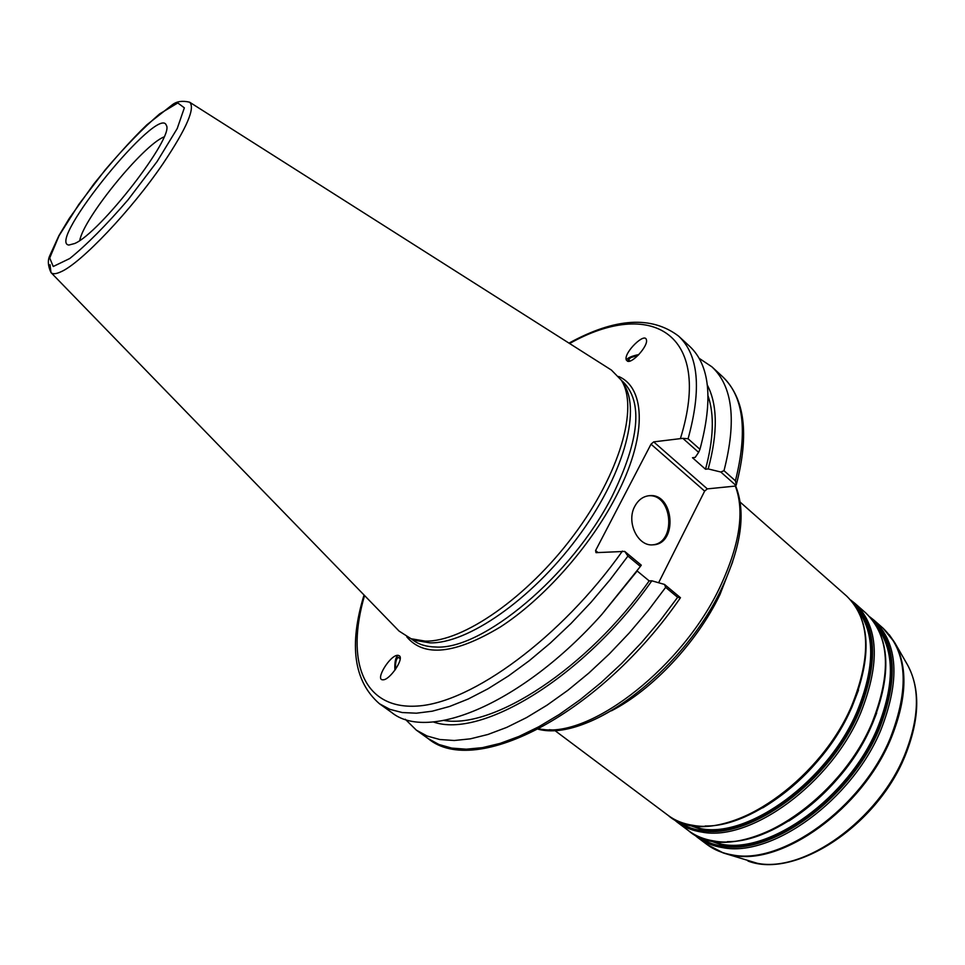 <?xml version="1.0" encoding="UTF-8"?>
<svg xmlns="http://www.w3.org/2000/svg" width="965" height="965" viewBox="0 0 965 965"><rect width="100%" height="100%" fill="white"/><g stroke="black" fill="none" stroke-linecap="round" stroke-linejoin="round"><path stroke-width="1.45" d="M400.161 658.769L398.485 657.37C396.253 658.359 395.264 662.352 395.517 669.36M398.231 655.307C395.602 656.948 394.492 661.918 394.902 670.217M399.438 655.85C404.058 659.179 389.595 680.277 383.008 679.794C374.48 680.518 390.077 654.849 397.857 655.295L399.438 655.85M665.657 587.371L677.635 597.311L680.458 597.709L664.511 584.44L665.657 587.371L648.13 610.664L629.264 632.956L609.373 653.884L588.807 673.087L567.915 690.264L547.046 705.162L526.564 717.586L506.758 727.381L487.94 734.474L470.365 738.84L454.262 740.505L439.787 739.516L427.109 736.018L416.313 730.119L405.276 719.251M664.511 584.44L651.833 580.797C584.621 676.755 481.245 739.19 433.297 721.941M678.552 336.073L689.553 346.218C709.866 365.12 713.328 399.486 699.951 449.304L688.081 438.761C701.772 388.967 698.6 354.734 678.552 336.073C651.484 315.555 614.958 317.907 568.988 343.13M699.022 358.22L711.893 366.821L722.508 376.603C743.569 396.205 747.875 430.945 735.414 480.823L736.307 484.744L734.691 486.131L707.309 488.881L653.691 441.874L682.834 438.339L698.636 452.356L699.951 449.304M698.636 452.356L695.186 457.41L692.496 457.736L705.512 469.231L708.214 468.93L720.807 472.018L736.03 485.516M630.109 360.994L628.36 359.981L630.627 357.677L638.239 355.192M638.878 354.529C631.58 356.073 627.395 357.943 626.333 360.126M627.431 361.175L626.164 359.607C624.017 352.297 645.223 331.683 646.429 339.957C648.311 345.844 632.292 363.721 627.431 361.175M364.046 595.007C348.703 645.151 353.829 681.387 379.426 703.726L389.872 709.335L402.224 712.544L416.397 713.195L432.26 711.193L449.63 706.452L468.29 698.986L487.988 688.793L508.434 675.97L529.303 660.687L550.267 643.112L570.966 623.547L591.038 602.269L610.133 579.663L627.925 556.093L640.386 566.431L641.279 565.164L624.717 551.413L596.008 552.656L595.586 550.557L651.013 444.177L704.643 491.113L707.309 488.881M653.691 441.874L651.013 444.177M189.61 102.194L611.424 370.078L621.351 380.246L624.017 384.565C641.327 411.295 623.004 476.879 576.937 538.398C531.039 599.989 467.156 643.908 429.944 642.859L415.806 640.471L411.042 638.734L399.064 631.074L50.988 272.564C52.713 274.325 56.006 274.072 60.867 271.816C80.746 263.433 131.53 210.056 163.157 163.471C186.715 128.249 195.533 107.815 189.61 102.194C182.506 100.517 176.788 101.337 172.446 104.678L146.897 124.787C131.554 139.551 113.882 159.249 93.907 183.881L69.251 218.44L58.877 235.701L49.866 255.472C47.55 260.212 47.924 265.906 50.988 272.564L50.035 264.712M704.643 491.113L658.625 582.751M651.833 580.797L649.168 580.894L637.129 570.954M627.925 556.093L624.717 551.413M640.386 566.431L601.678 614.621C521.932 703.943 427.857 742.254 391.597 712.435L379.426 703.726M682.834 438.339L688.081 438.761M74.667 243.518L68.877 245.05C46.03 242.649 159.309 103.412 166.306 125.305C174.93 136.21 100.083 233.023 74.667 243.518M621.351 380.246C638.746 407.085 620.157 473.26 573.572 535.442C527.155 597.697 462.669 642.135 425.251 641.122L411.042 638.734M597.986 552.547L595.586 550.557M735.414 480.823L724.003 470.679L720.807 472.018M711.893 366.821C732.712 386.205 736.753 420.824 724.003 470.679M652.364 544.851C676.815 543.416 672.653 493.26 648.311 495.805M634.861 506.203C638.251 499.979 642.955 496.493 648.95 495.721C674.004 492.138 678.335 544.296 653.016 544.827C637.708 546.685 625.947 521.86 634.861 506.203M707.345 385.107C717.622 404.769 717.912 432.706 708.214 468.93M708.093 396.012C714.462 414.709 713.605 439.111 705.512 469.231M79.793 240.418C83.593 218.259 143.073 145.16 164.002 136.934M636.526 571.799L601.678 614.621M649.168 580.894C587.251 668.6 493.525 729.082 444.117 720.457M877.004 626.876C894.76 650.893 894.845 684.788 877.269 728.563C848.85 797.307 770.106 854.061 721.832 844.266L704.51 838.875M701.422 837.789L722.158 845.038C770.589 854.906 849.598 797.983 878.102 728.997C896.473 682.786 895.532 647.804 875.303 624.078M788.863 820.998C825.606 797.392 853.386 765.149 872.191 724.281L876.666 713.075M872.36 619.928C896.352 643.004 898.608 679.469 879.103 729.323C850.43 798.767 770.866 856.064 722.122 846.088C712.327 844.556 703.871 841.106 696.766 835.75M727.369 841.661C776.21 842.445 845.823 787.09 872.372 723.641M857.499 609.578C875.243 633.329 875.098 667.31 857.053 711.543C828.079 780.54 749.117 838.066 701.217 828.73L683.618 823.302M680.663 822.264L701.555 829.514C749.6 838.911 828.839 781.216 857.897 711.977C876.715 665.355 876.051 630.338 855.883 606.913M762.724 807.862C801.782 784.159 831.504 750.601 851.902 707.2L858.488 690.168M853.084 602.932C876.92 625.658 878.85 662.111 858.898 712.303C829.671 782 749.877 840.069 701.519 830.575C691.688 829.116 683.256 825.702 676.2 820.322M705.186 825.98C753.786 827.222 824.737 770.878 852.059 706.537M693.159 833.784L697.393 837.318C704.522 842.662 712.978 846.1 722.773 847.644C771.831 857.74 851.95 800.106 880.768 730.203C900.333 680.132 898.089 643.474 874.025 620.23L869.706 616.804M874.025 620.23L882.987 628.131C907.209 651.52 909.633 688.202 890.261 738.189C861.697 807.982 781.686 865.243 732.447 854.93C722.628 853.337 714.124 849.851 706.959 844.484L697.393 837.318M872.046 722.845C842.976 792.868 762.76 850.841 713.871 840.949C704.1 839.441 695.681 836.04 688.6 830.732C730.782 868.416 837.174 809.599 872.444 723.545C892.275 673.486 890.044 636.623 865.786 612.956C889.694 636.08 891.781 672.702 872.046 722.845M672.762 818.477L677.056 822.071C684.076 827.343 692.46 830.696 702.17 832.144C750.842 841.77 831.191 783.351 860.575 713.183C880.55 662.955 878.681 626.357 854.966 603.415L865.786 612.956M851.721 705.717C822.071 775.993 741.639 834.749 693.135 825.352C683.449 823.941 675.114 820.624 668.13 815.389C709.697 852.662 816.137 792.808 852.131 706.44C872.372 656.224 870.526 619.421 846.607 596.032C870.165 618.842 871.865 655.404 851.721 705.717M611.424 710.819C652.461 689.794 697.225 642.123 719.914 594.669L732.688 561.775M549.23 729.709C598.445 734.92 685.548 665.826 721.398 589.012M735.294 486.01C744.835 510.955 739.817 544.489 720.204 586.587C683.232 665.79 592.908 736.524 543.416 729.516L538.796 728.961M714.57 849.224L723.497 853.024L733.267 855.364C782.458 865.677 862.372 808.501 890.876 738.804C906.871 699.299 908.149 667.237 894.712 642.581L889.175 634.62M882.987 628.131L894.712 642.581L907.558 664.933C920.296 688.335 919.295 718.455 904.543 755.281C878.283 820.226 803.905 873.084 757.26 863.277L723.497 853.024L706.959 844.484M621.472 380.427L623.076 381.851C643.173 401.874 639.542 439.992 612.16 496.191C571.943 575.803 481.668 650.712 435.492 646.996C426.397 646.815 418.894 644.511 412.972 640.097L411.247 638.818M406.808 636.876C423.937 657.394 455.094 654.113 500.292 627.021C543.15 599.374 589.326 547.625 615.477 497.518C647.226 437.459 646.08 388.159 618.674 376.483M622.425 551.087C561.123 637.769 471.668 702.846 417.326 706.054C362.538 709.685 345.615 660.193 364.553 595.526M569.603 343.516C649.421 298.571 713.485 331.49 680.542 438.146M677.635 597.311L660.205 620.507L641.411 642.702L621.581 663.522L601.05 682.617L580.182 699.673L559.326 714.45L538.82 726.742L518.989 736.416L500.123 743.388L482.488 747.634L466.3 749.19L451.741 748.104L438.954 744.498L428.05 738.514C475.697 778.562 601.34 712.773 680.458 597.709M157.114 161.517L128.055 199.803C106.186 225.159 86.766 244.736 69.782 258.499L53.244 266.497L49.71 258.017L59.046 235.725L78.853 204.363L105.342 169.695C124.919 146.813 143.025 128.2 159.659 113.882L177.801 102.966L184.351 107.839L177.222 128.538L157.114 161.517M677.056 822.071L688.6 830.732M854.966 603.415L850.575 599.941M554.561 730.3L668.13 815.389M740.191 502.15L846.607 596.032M735.607 485.878C746.162 511.993 741.446 546.323 721.482 588.879C682.882 671.182 588.505 742.459 538.265 729.238M907.558 664.933C920.61 689.215 919.717 719.673 904.905 756.331C876.799 825.775 795.208 879.272 747.996 861.045M722.508 376.603C744.847 398.05 749.443 434.093 736.307 484.744M416.313 730.119L428.05 738.514"/></g></svg>
